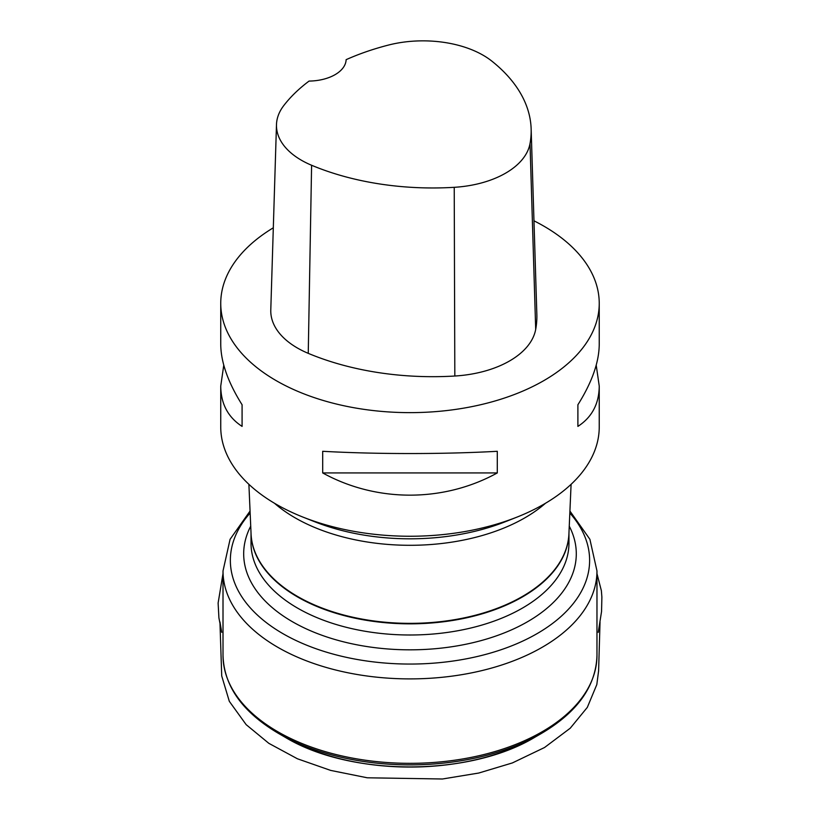 <?xml version="1.0" encoding="UTF-8"?>
<svg xmlns="http://www.w3.org/2000/svg" width="820" height="820" viewBox="0 0 820 820"><rect width="100%" height="100%" fill="white"/><g stroke="black" fill="none" stroke-linecap="round" stroke-linejoin="round"><path stroke-width="1.23" d="M596.212 365.177L599.236 386.056L599.236 426.984A189.246 109.265 180 0 1 516.959 517.123A189.246 109.265 180 0 1 303.021 517.123A189.246 109.265 180 0 1 276.176 504.249A189.246 109.265 180 0 1 220.744 426.984L220.744 386.056L223.768 365.177M534.958 737.18C469.573 776.817 350.427 776.817 285.022 737.18L278.564 733.449A185.863 107.307 180 0 0 541.415 733.449C577.485 712.149 596.007 686.135 596.97 655.385A186.98 107.953 -0 0 1 409.99 763.338A186.98 107.953 -0 0 1 223.009 655.385C223.973 686.135 242.494 712.149 278.564 733.449L285.022 737.18A176.73 102.039 -0 0 0 534.958 737.18L541.415 733.449M533.963 220.816A189.246 109.265 180 0 1 543.803 226.115A189.246 109.265 180 0 1 599.236 303.369A189.246 109.265 180 0 1 409.99 412.634A189.246 109.265 180 0 1 220.744 303.369A189.246 109.265 180 0 1 273.316 227.796M322.69 472.935L322.69 451.297C376.411 454.29 443.569 454.29 497.289 451.297L497.289 472.935C443.569 502.557 376.411 502.557 322.69 472.935L497.289 472.935M599.236 386.056C599.102 403.768 591.989 417.216 577.895 426.4L577.895 404.762C591.989 382.304 599.102 362.153 599.236 344.297L599.236 303.369M220.744 303.369L220.744 344.297C220.877 362.153 227.991 382.304 242.084 404.762L242.084 426.4C227.991 417.216 220.877 403.768 220.744 386.056M531.145 128.945L536.844 314.306A211.96 122.375 180 0 1 535.696 329.394A90.835 52.449 180 0 1 454.823 376.021A211.96 122.375 180 0 1 308.248 353.348A90.835 52.449 180 0 1 270.784 309.97L276.483 124.609A85.136 49.149 180 0 1 283.802 105.534A206.25 119.074 180 0 1 309.068 81.077A37.853 21.853 180 0 0 346.132 59.665A206.25 119.074 180 0 1 388.28 45.11A85.136 49.149 180 0 1 491.867 61.141A206.25 119.074 180 0 1 531.145 128.945A206.25 119.074 180 0 1 530.017 143.623A85.136 49.149 180 0 1 454.229 187.319A206.25 119.074 180 0 1 311.6 165.261A85.136 49.149 180 0 1 276.483 124.609M577.895 404.762L577.895 426.4M242.084 426.4L242.084 404.762M596.97 655.385L596.97 570.945A186.98 107.953 180 0 1 481.545 670.678A186.98 107.953 180 0 1 277.775 647.277A186.98 107.953 180 0 1 223.009 570.945L223.009 655.385M250.151 513.023A179.631 103.709 -0 0 0 282.972 633.686A179.631 103.709 -0 0 0 515.76 644.172A179.631 103.709 -0 0 0 569.828 513.023M569.254 526.163A166.306 96.022 180 0 1 409.99 649.829A166.306 96.022 180 0 1 250.725 526.163M251.022 532.979L251.022 543.219A158.967 91.778 -0 0 0 409.99 634.998A158.967 91.778 -0 0 0 568.957 543.219L568.957 532.979M568.947 533.318A158.967 91.778 180 0 1 409.99 623.835A158.967 91.778 180 0 1 251.033 533.318M303.021 517.123L314.87 521.807A168.295 97.17 -0 0 0 505.11 521.807L516.959 517.123M545.505 503.254A162.493 93.818 180 0 1 295.087 517.82A162.493 93.818 180 0 1 274.474 503.254M571.089 484.312L568.916 533.902A158.977 91.789 180 0 1 468.968 616.814A158.977 91.789 180 0 1 297.578 596.478A158.977 91.789 180 0 1 251.063 533.902L248.89 484.312M530.017 143.623L535.696 329.394M454.229 187.319L454.823 376.021M311.6 165.261L308.248 353.348M596.97 570.945L589.898 539.304L569.92 511.044M250.059 511.044L230.082 539.304L223.009 570.945M223.009 573.6L218.12 603.028L218.909 617.86L221.728 632.312L219.945 621.909L221.718 675.947L229.313 701.325L246.164 724.654L268.847 743.34L297.414 758.777L330.675 770.41L367.268 777.79L442.4 779L478.767 773.034L512.387 762.928L544.531 747.512L570.238 728.211L587.325 707.373L596.816 684.567L598.6 670.883L600.035 622.001L598.251 632.353L601.552 611.495L601.88 597.093L601.378 590.718L596.97 573.641"/></g></svg>
